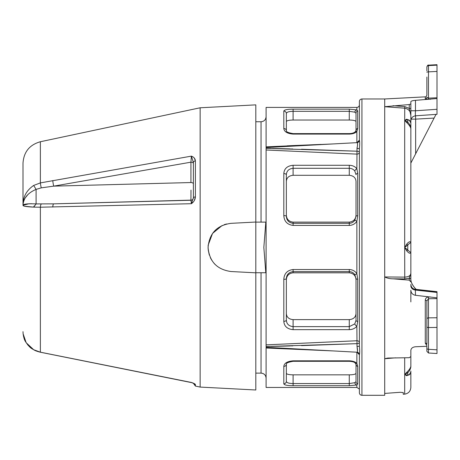 <?xml version="1.0" encoding="UTF-8"?>
<svg xmlns="http://www.w3.org/2000/svg" width="460" height="460" viewBox="0 0 460 460"><rect width="100%" height="100%" fill="white"/><g stroke="black" fill="none" stroke-linecap="round" stroke-linejoin="round"><path stroke-width="0.69" d="M332.988 350.917L266.104 347.996L266.104 347.283L357 352.216C357.696 351.929 357.696 349.979 357 346.357L359.398 346.322L359.398 148.54L359.398 346.322C359.754 350.399 359.754 353.211 359.398 354.746L359.398 392.771A2.53 2.518 0 0 0 361.928 395.289L384.704 395.289L384.704 98.969L361.928 98.969L361.928 395.289M255.812 222.123L265.805 222.123L263.839 247.428L265.805 272.734L255.812 272.734M359.398 140.116L359.398 101.499L359.398 140.116C359.754 141.651 359.754 144.463 359.398 148.54L357 148.505C357.696 144.888 357.696 142.934 357 142.646L357.006 142.646A2.53 2.53 -0 0 0 359.398 140.116L357.006 142.646L266.104 147.574L266.104 148.373L357 151.208L301.484 149.241M357.707 366.453L357.707 383.962L356.868 384.991L349.272 385.716L293.095 385.716C287.299 385.67 284.205 385.031 283.814 383.795L283.814 366.39C284.194 363.176 287.287 361.318 293.095 360.824L349.272 360.824C352.509 360.904 355.039 361.709 356.868 363.245L357.707 366.453A2.53 2.151 180 0 1 356.023 364.423L356.023 373.244C355.724 374.25 353.475 374.785 349.272 374.842L293.095 374.842L293.095 383.559L349.272 383.559L354.792 382.703L356.023 381.639L356.023 364.423L355.235 363.084A2.53 1.742 -49.8 0 0 356.868 363.245L356.868 352.21M359.363 389.235A2.53 2.53 180 0 1 359.248 388.964L359.398 389.545L359.248 388.964L356.868 387.452L266.104 387.452L266.104 347.996M293.095 165.278L293.095 175.294C288.892 175.703 286.643 177.738 286.35 181.395L286.35 174.903A2.53 1.334 180 0 0 283.814 173.564C284.194 168.607 287.287 165.841 293.095 165.278L349.272 165.278C352.509 165.364 355.039 166.514 356.868 168.728L357.707 173.397A2.53 1.334 180 0 0 356.023 174.656L354.792 171.028C353.487 169.28 351.647 168.371 349.272 168.291L293.095 168.291C288.822 168.774 286.574 170.976 286.35 174.903L286.35 215.096C286.632 219.253 288.886 221.599 293.095 222.123L349.272 222.123C353.475 221.605 355.724 219.259 356.023 215.096M354.792 171.028A2.53 1.184 -38.9 0 1 356.868 168.728L357 151.208A2.53 1.219 180 0 1 359.398 152.427A2.53 1.685 0 0 1 356.868 154.111L266.104 150L266.104 148.373L271.072 148.448M301.484 345.621L357 343.654L266.104 346.489L266.104 150M266.104 344.862L356.868 340.751A2.53 1.685 180 0 1 359.398 342.435A2.53 1.219 180 0 1 357 343.654L356.868 326.203C355.051 328.411 352.521 329.561 349.272 329.653L293.095 329.653C287.299 329.096 284.205 326.335 283.814 321.362L283.814 279.318C284.194 273.539 287.287 270.273 293.095 269.52L349.272 269.52C352.509 269.64 355.039 271.026 356.868 273.671L357.707 279.237A2.53 0.575 180 0 1 356.023 278.697L354.792 274.637C353.487 272.728 351.647 271.722 349.272 271.624L293.095 271.624C288.822 272.222 286.574 274.591 286.35 278.743L286.35 279.766M357.707 173.397L357.707 215.7L356.868 221.271C355.051 223.916 352.521 225.296 349.272 225.423L293.095 225.423C287.299 224.681 284.205 221.415 283.814 215.625L283.814 173.564M321.235 144.405L287.075 145.832M266.806 147.539L266.104 147.574L266.104 107.404L356.868 107.404C358.403 107.255 359.248 106.415 359.398 104.874M266.104 146.861L332.988 143.945M357.707 110.917L357.707 128.455L356.868 131.663C355.051 133.193 352.521 134.004 349.272 134.09L293.095 134.09C287.299 133.595 284.205 131.738 283.814 128.518L283.814 111.084C284.194 109.848 287.287 109.204 293.095 109.158L349.272 109.158L356.868 109.888L357.707 110.917A2.53 2.467 180 0 0 356.023 113.24L354.792 112.177L349.272 111.32L293.095 111.32C288.822 111.406 286.574 112.148 286.35 113.551L286.35 130.663A2.53 2.151 180 0 0 283.814 128.518M266.346 346.489L266.104 347.283M286.35 216.119L286.35 181.332M356.023 181.332L356.023 216.24L354.792 220.3C353.493 222.209 351.653 223.215 349.272 223.313L349.272 222.123M286.35 113.534L286.35 113.551A2.53 2.467 180 0 0 283.814 111.084M293.095 109.158L293.095 120.031L349.272 120.031L349.272 109.158M357.707 128.455A2.53 2.151 180 0 0 356.023 130.479L356.023 113.24M349.272 120.031C353.487 120.094 355.735 120.629 356.023 121.635L356.023 131.525M293.095 175.294L349.272 175.294L349.272 165.278M286.35 181.395L286.35 215.096M286.35 313.53C286.632 317.181 288.886 319.211 293.095 319.631L349.272 319.631C353.475 319.223 355.724 317.187 356.023 313.53M293.095 269.52L293.095 272.809L349.272 272.809L349.272 269.52M283.814 279.318A2.53 0.575 180 0 0 286.35 278.743L286.35 320.028C286.586 323.955 288.834 326.157 293.095 326.634L349.272 326.634L354.792 323.897L356.023 320.275L356.023 278.697M355.235 363.084C354.539 362.106 352.555 361.514 349.272 361.301L293.095 361.301C288.242 362.158 285.993 363.135 286.35 364.24L286.35 381.328C286.586 382.731 288.834 383.473 293.095 383.559L293.095 385.716M286.35 373.244C286.632 374.25 288.886 374.779 293.095 374.842M293.095 272.809C288.892 273.332 286.643 275.672 286.35 279.841M356.023 279.841C355.735 275.684 353.487 273.338 349.272 272.809M283.814 215.625A2.53 0.575 180 0 1 286.35 216.2C286.586 220.357 288.834 222.726 293.095 223.313L349.272 223.313L349.272 225.423M356.023 181.395C355.735 177.744 353.487 175.708 349.272 175.294M293.095 120.031C288.892 120.094 286.643 120.629 286.35 121.635M357.552 143.641L357.529 145.262M357.127 147.252L357.006 148.35M292.709 148.977L291.398 148.936M290.513 148.913L282.98 148.706M282.739 148.701L272.412 148.471M268.91 147.424L269.382 147.395M357.121 347.57L357.541 351.273M271.072 346.414L282.739 346.156M282.98 346.15L290.513 345.949M291.398 345.926L292.709 345.885M357.707 279.237L357.707 321.534L356.868 326.203A2.53 1.184 -141.1 0 1 354.792 323.897M357.006 352.216A2.53 2.53 0 0 1 359.398 354.746L357.006 352.216M354.792 112.177A2.53 2.07 -74.3 0 1 356.868 109.888L356.868 107.404M356.868 142.652L356.868 131.663A2.53 1.742 -130.2 0 0 355.235 131.824L355.235 131.824C353.843 132.963 351.854 133.555 349.272 133.607L293.095 133.607C288.253 132.756 286.005 131.778 286.35 130.663M357.707 215.7A2.53 0.575 180 0 0 356.023 216.24M354.792 274.637A2.53 0.397 -34.1 0 0 356.868 273.671L356.868 221.271A2.53 0.391 -145.9 0 0 354.792 220.3M357.707 321.534A2.53 1.34 180 0 1 356.023 320.275M286.35 320.028A2.53 1.334 180 0 1 283.814 321.362M357.707 383.962A2.53 2.467 180 0 1 356.023 381.639M356.868 387.452L356.868 384.991A2.53 2.07 -105.7 0 1 354.792 382.703M286.35 364.24A2.53 2.151 180 0 1 283.814 366.39M286.35 381.328A2.53 2.467 180 0 1 283.814 383.795M410.849 367.258L410.849 366.396C410.734 368.684 409.705 370.789 407.773 372.721L404.691 374.515L406.743 372.33C409.089 370.076 410.458 368.098 410.849 366.396L410.849 353.619M410.849 251.275L410.849 243.685M410.849 103.948L410.849 115.339C410.642 111.326 408.589 108.945 404.691 108.192L384.704 106.697L409.25 104.558L410.849 103.948L410.849 101.7C411.067 101.033 412.608 100.585 415.472 100.343L415.472 110.774L410.849 110.774L410.849 103.948L410.849 110.751M410.849 119.128L410.849 123.855L410.849 115.339L409.25 108.41L409.25 104.558M410.849 131.451L410.849 163.076L410.849 131.451M410.849 279.668A1.685 1.46 -0 0 0 409.25 278.214L410.849 273.43L410.849 281.899L409.25 280.14L409.25 278.214L404.748 278.915L393.001 278.817C389.982 278.823 387.222 278.208 384.704 276.96L404.691 277.115C408.584 276.914 410.636 275.689 410.849 273.43L410.849 251.953C410.458 253.943 409.089 253.592 406.743 250.89L404.691 247.486L407.773 249.941C409.705 251.89 410.734 252.557 410.849 251.953L410.849 128.524C410.458 126.822 409.089 124.844 406.743 122.584L404.691 120.399L407.773 122.193C409.705 124.125 410.734 126.235 410.849 128.524L410.849 123.855M410.849 301.892L410.849 290.248C411.073 293.049 412.608 294.728 415.472 295.297L437 297.821L437 323.823M426.88 350.98L426.88 346.299L415.472 346.759C412.608 347.087 411.067 348.318 410.849 350.445L410.849 356.546L409.25 357.702L387.929 358.053M410.849 371.053L410.849 387.418C410.527 391.247 408.474 393.49 404.691 394.139L403.259 394.266L403.259 392.575L400.177 392.294L384.704 393.426L384.704 98.969L425.281 96.847C425.649 97.25 426.184 96.686 426.88 95.162L426.88 77.038M393.001 278.817L409.25 280.14M395.669 357.834L384.704 358.737L387.74 358.064M426.88 345.598L425.281 343.183L425.281 300.311C425.402 298.367 426.466 297.258 428.478 296.982L430.445 296.959M437 65.165L428.478 65.584L428.478 71.858L428.478 65.147L437 64.699L437 98.543L415.472 100.343M430.445 99.285L425.281 98.9L425.281 96.847M410.849 122.912L409.078 119.939L407.773 119.738L404.691 120.399L404.691 247.486L406.743 244.076C409.089 241.373 410.458 241.023 410.849 243.012C410.734 242.408 409.705 243.081 407.773 245.025L404.691 247.486L404.748 278.915M393.001 105.719L404.748 106.599L404.691 120.399L406.743 119.174L410.13 120.825M410.13 374.089L406.743 375.734L404.691 374.515L407.773 375.176L409.072 374.975L410.849 372.002M406.743 244.076A3.375 0.966 41.5 0 0 407.773 245.025L407.773 249.941A3.375 0.966 -41.5 0 0 406.743 250.89M404.748 106.599L409.25 108.41L410.849 108.41M437 98.543L437 114.275M410.849 120.853C411.102 117.944 412.678 116.259 415.564 115.805L437 114.321M426.88 82.944L426.88 95.162M426.88 70.915L426.88 67.263A1.685 1.685 180 0 1 428.478 65.584M435.999 114.408L410.849 163.081M416.156 289.38L437 291.669L437 298.615L428.478 298.735L426.88 300.897L426.88 323.823M428.478 296.982L428.478 317.848L437 317.756L437 353.222M437 323.909L437 327.434L428.478 327.537L428.478 349.289L437 349.818M425.281 343.183A1.685 1.075 0 0 1 426.88 344.252L426.88 300.897A1.685 0.592 0 0 0 425.281 300.311M426.88 351.084L426.88 348.346A1.685 0.943 180 0 0 428.478 349.289L428.478 352.705M416.191 289.478L415.644 288.926L415.644 289.42M410.849 279.904C411.136 282.722 412.735 285.729 415.644 288.926M416.26 289.484L415.644 288.863C412.735 285.671 411.136 282.664 410.849 279.847M426.88 319.044A1.685 1.202 180 0 1 428.478 317.848L428.478 327.537A1.685 0.742 180 0 1 426.88 326.796M437 291.767L415.357 289.386L415.472 295.297M437 109.302L415.472 110.774C415.271 114.287 415.328 115.931 415.644 115.719M410.849 285.712A5.06 4.381 180 0 0 415.472 290.076L437 292.445M425.281 98.9A1.685 1.662 -0 0 0 426.88 97.238L428.478 98.147L428.478 99.371M406.743 119.174A3.375 2.582 -99.9 0 0 407.773 119.738L407.773 122.193A3.375 1.61 -46.3 0 1 406.743 122.584M406.743 372.33A3.375 1.616 -133.7 0 1 407.773 372.721L407.773 375.176A3.375 2.582 99.9 0 0 406.743 375.734M255.812 222.036L255.812 389.994L200.14 387.078L200.14 107.784L255.812 104.868L255.812 222.036L230.931 223.341C216.953 225.325 209.329 233.358 208.07 247.428C209.323 261.493 216.942 269.525 230.931 271.521L255.812 272.826M215.056 264.414L213.946 263.212M211.657 260.09L210.341 257.652M209.323 255.11L208.179 249.705M208.115 248.9L208.156 245.393M208.179 245.117L212.549 233.427L222.151 225.498M224.192 224.67L226.59 223.968M40.371 141.743C29.543 144.814 23.753 151.967 23 163.196L23 205.315C22.914 197.03 26.473 190.405 33.666 185.449L40.371 182.902L40.371 141.743L200.14 107.784M52.785 180.556A5.06 0.65 80 0 0 53.705 186.139L190.929 182.545L190.929 162.179L191.389 156.13L190.929 162.179L53.705 186.139L41.262 187.858A5.06 0.575 78.8 0 1 40.371 182.902L191.389 156.13C193.855 157.038 195.189 158.619 195.396 160.885L194.333 158.096M194.315 200.571L195.396 196.909C195.189 199.674 193.855 201.94 191.389 203.711L40.371 207.207L191.389 203.711L190.929 200.255L190.986 190.101M23 331.666L23.103 333.782L26.18 342.723L33.666 349.721L40.371 352.182L191.389 382.45C193.855 383.312 195.189 383.997 195.396 384.502L195.396 386.066L200.14 387.078M191.394 203.705L193.16 202.101M24.541 206.247L33.666 207.121C26.473 206.787 22.914 206.183 23 205.315C23.471 204.004 27.841 203.544 36.099 203.924L53.705 203.855L190.929 200.255A2.53 2.53 0 0 0 193.39 197.731M23.983 198.145L23.575 199.767M41.262 204.079A5.06 1.133 89.9 0 0 40.371 207.207L33.666 207.121L34.109 206.011M195.396 386.066L193.39 383.324L191.762 382.662M41.262 187.858L36.099 189.388L36.099 203.924L33.666 207.121M36.099 189.405C27.841 192.872 23.471 198.174 23 205.315L28.83 203.786M193.39 197.806L193.39 162.432L191.389 156.13L193.39 162.432A2.53 1.581 0 0 1 195.396 160.885L195.396 196.909A2.53 0.92 0 0 0 193.39 197.806L191.389 203.711M25.087 198.105L27.841 194.655M31.677 203.728L28.888 203.786M52.785 207.069A5.06 1.081 88.5 0 1 53.705 203.855L190.94 200.129M190.975 198.755L190.969 199.301M190.929 162.179A2.53 1.265 180 0 1 193.39 163.444L193.39 162.432M33.666 185.449L36.099 189.388M33.666 349.721L33.856 349.859C32.194 348.519 30.653 349.157 25.61 341.786C24.512 340.279 23.673 337.611 23.103 333.782L23.949 337.939L25.599 341.763L27.887 345.046L32.033 348.749M40.371 207.207L40.371 352.182A5.06 0.558 101.3 0 0 40.434 352.239C35.196 350.934 34.425 350.077 33.85 349.859C34.425 350.077 35.196 350.934 40.434 352.239L52.837 354.729A5.06 0.425 101.4 0 1 52.785 354.671M193.833 383.416L191.613 382.599M193.924 383.588A2.53 2.501 0 0 0 195.396 384.502M261.044 222.123L261.044 121.745L255.812 121.745M255.812 373.117L261.044 373.117L261.044 272.734M293.095 222.123L293.095 225.423M293.095 319.631L293.095 329.653M349.272 329.653L349.272 319.631M349.272 385.716L349.272 374.842M357 151.208L357 148.505M357 346.357L357 343.654M349.272 134.09L349.272 133.607M293.095 134.09L293.095 133.607M349.272 361.301L349.272 360.824M293.095 361.301L293.095 360.824M404.691 357.748L404.691 394.139M437 71.432L428.478 71.858L428.478 98.147L437 97.761M434.102 118.082L415.644 119.134L415.644 153.795M415.524 115.811L415.644 119.134L411.154 119.134M428.478 71.858A1.685 0.425 180 0 0 426.88 72.283M190.929 182.545A2.53 1.265 180 0 1 193.39 183.81M261.044 121.745C264.115 121.446 265.805 119.761 266.104 116.685M261.044 373.117C264.115 373.416 265.805 375.101 266.104 378.178M361.928 98.969C360.387 99.118 359.547 99.964 359.398 101.499M384.704 395.301L361.928 395.301L384.704 395.301M359.398 392.771A2.53 2.53 0 0 0 361.928 395.301A2.53 2.53 0 0 1 359.398 392.771M359.248 389.143L359.392 389.471M356.023 130.479L355.235 131.824M426.88 351.319L428.461 353.004L437 353.522M415.357 289.386C412.58 288.851 411.079 287.172 410.849 284.355M428.478 65.147C428.105 64.739 427.57 65.303 426.88 66.832M191.734 382.651L52.837 354.729M32.188 348.853L32.804 349.249"/></g></svg>
